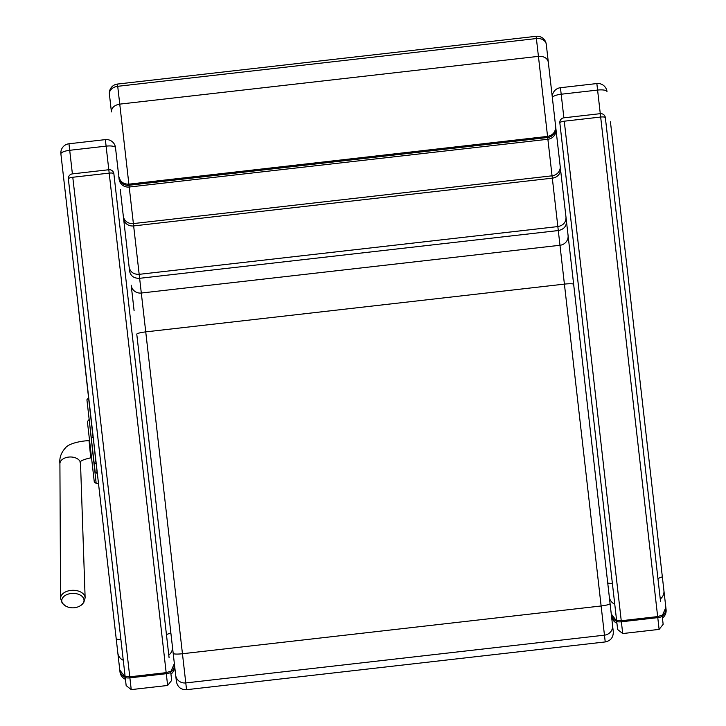 <?xml version="1.0" encoding="UTF-8"?>
<svg xmlns="http://www.w3.org/2000/svg" width="726" height="726" viewBox="0 0 726 726"><rect width="100%" height="100%" fill="white"/><g stroke="black" fill="none" stroke-linecap="round" stroke-linejoin="round"><path stroke-width="1.09" d="M616.928 623.235A9.157 9.157 173.5 0 1 611.473 615.875A9.157 9.157 0 0 0 616.928 623.235M615.049 606.773L559.846 122.894L616.683 621.111L611.265 613.987L608.815 592.525L613.288 631.802L610.067 603.542A9.157 1.407 -6.5 0 1 601.128 605.974L605.23 641.938C610.693 640.768 613.388 637.392 613.288 631.802M608.815 592.525L565.935 216.684M616.71 621.356A9.157 9.157 173.5 0 1 611.265 613.987L611.473 615.875M620.548 210.449L666.087 609.649A9.157 9.157 173.5 0 1 662.43 618.044A9.157 9.157 0 0 0 666.087 609.649L610.439 121.823M552.377 97.847A9.157 2.595 -6.5 0 1 561.189 94.226L560.445 87.71A9.157 9.157 0 0 0 552.377 97.847L607.735 583.06L612.417 583.695M596.854 83.599L597.589 90.078A9.157 2.595 -6.5 0 1 606.99 91.621A9.157 9.157 0 0 0 596.845 83.554L560.445 87.71M657.919 578.504L662.339 576.825M662.185 615.884L665.842 607.517M166.435 634.578L170.855 632.9L136.778 334.187A9.157 1.27 -6.5 0 1 145.735 331.882L564.411 284.12A9.157 1.27 -6.5 0 1 573.658 284.347L611.238 613.742M125.444 679.309A9.157 9.157 173.5 0 1 119.99 671.94A9.157 9.157 0 0 0 125.444 679.309M125.199 677.14L119.781 670.062L98.455 483.162L96.177 483.425L89.189 419.682M91.004 435.609L91.14 436.771A1.833 1.089 -6.5 0 0 93.082 437.651L74.451 272.749M125.226 677.422A9.157 9.157 173.5 0 1 119.781 670.062L119.99 671.94M174.603 665.715A9.157 9.157 173.5 0 1 170.946 674.118A9.157 9.157 0 0 0 174.603 665.715M60.893 153.912A9.157 2.595 -6.5 0 1 69.705 150.3L68.961 143.775A9.157 9.157 0 0 0 60.893 153.912L116.251 639.125L120.933 639.769M105.37 139.673L106.105 146.144A9.157 2.595 -6.5 0 1 115.507 147.687L118.637 175.12M170.701 671.949L174.358 663.591M174.358 663.582L170.855 632.9M116.251 639.125L119.754 669.817M117.821 652.901L117.821 652.901A9.157 9.12 173.5 0 0 123.266 660.243M609.64 599.812L609.486 598.451M136.778 334.187L176.418 681.632C177.589 687.105 180.965 689.791 186.555 689.7L142.523 303.677M175.973 677.748L174.385 663.827A9.157 9.157 173.5 0 1 170.737 672.231M92.102 462.861L87.401 421.615L88.917 419.71M96.177 483.425L94.28 481.937L88.409 430.445M88.345 429.901L90.841 451.763M72.083 593.423A11.135 7.142 -1.1 0 1 80.876 595.456A11.135 7.142 -1.1 0 1 80.486 605.665L83.753 602.598L85.133 597.843A12.288 7.877 178.9 0 0 71.956 590.311A12.288 7.877 178.9 0 0 60.557 598.324L62.127 603.016L65.512 605.965A11.135 7.142 -1.1 0 1 62.345 598.369A11.135 7.142 -1.1 0 1 72.083 593.423M122.712 655.342L68.362 178.959L126.161 685.589L131.234 689.618L129.89 677.857A4.583 1.198 173.5 0 1 125.199 677.186L122.712 655.342M72.781 177.262A4.583 1.18 173.5 0 0 68.362 178.959A4.583 4.583 0 0 1 72.391 173.886L69.705 150.3L106.105 146.144L109.19 173.115L166.172 672.657L129.763 676.813L72.781 177.262L109.19 173.115A4.583 1.18 173.5 0 1 113.873 173.768A4.583 4.583 0 0 0 108.8 169.739L72.391 173.886M169.076 657.656L113.873 173.768M170.628 671.251L166.172 672.657L167.633 685.471L171.663 680.398L170.71 671.995A4.583 1.198 -6.5 0 1 166.29 673.701L129.89 677.857L129.763 676.813L125.117 676.441M564.265 121.197A4.583 1.18 173.5 0 0 559.846 122.894A4.583 4.583 0 0 1 563.875 117.821L561.189 94.226L597.589 90.078L600.284 113.664L657.656 616.592L621.247 620.739L564.265 121.197L600.665 117.04A4.583 1.18 173.5 0 1 605.357 117.703A4.583 4.583 0 0 0 600.284 113.664L563.875 117.821M616.683 621.111L617.644 629.524L616.601 620.376L621.247 620.739L621.374 621.783A4.583 1.198 173.5 0 1 616.683 621.111M660.56 601.582L605.357 117.703M662.103 615.185L657.656 616.592L659.117 629.397L663.147 624.333L662.194 615.92A4.583 1.198 -6.5 0 1 657.774 617.635L621.374 621.783L622.708 633.553L617.644 629.524M109.408 94.198A9.157 6.897 -6.5 0 1 117.721 86.312L117.467 84.062A9.157 9.157 0 0 0 109.408 94.198L111.423 111.913C111.495 107.757 114.272 105.161 119.754 104.127L538.429 56.365L562.886 270.798M120.28 189.577L129.137 267.15C130.253 272.069 133.602 274.464 139.174 274.337L117.721 86.312L536.396 38.551A9.157 6.897 -6.5 0 1 546.279 44.368L556.225 131.542M144.22 318.56L141.307 293.032L559.982 245.27A9.157 8.939 173.5 0 0 568.068 235.351L555.962 129.282A9.157 9.011 173.5 0 1 547.885 139.265L129.21 187.027A9.157 9.011 173.5 0 1 119.091 179.122L118.746 176.109C119.917 181.573 123.293 184.259 128.883 184.168L547.558 136.406C553.021 135.245 555.717 131.86 555.626 126.27L546.279 44.368A9.157 9.157 0 0 0 536.142 36.3L538.429 56.365C544.001 56.138 547.295 58.044 548.302 62.073M129.137 267.15L129.6 271.215C130.698 276.089 134.047 278.457 139.628 278.312L141.307 293.032A9.157 8.939 -6.5 0 1 131.188 285.191L134.101 310.719M555.962 129.282L555.626 126.27C555.717 131.86 553.03 135.236 547.558 136.406L128.892 184.177C123.302 184.268 119.917 181.573 118.746 176.109M566.471 221.376C566.498 226.376 563.775 229.434 558.294 230.55L139.628 278.312L139.174 274.337L557.84 226.576C563.303 225.45 566.026 222.356 566.008 217.31M91.131 436.734L93.037 453.451M93.082 453.795L94.77 468.651M90.505 431.244L89.38 421.352M88.527 397.757L86.92 399.781L95.133 471.836L90.913 434.847M663.918 590.619A9.157 9.12 173.5 0 1 660.261 598.977M665.869 607.762A9.157 9.157 173.5 0 1 662.221 616.165M614.75 604.168A9.157 9.12 173.5 0 1 609.305 596.845L609.305 596.836M172.434 646.684A9.157 9.12 173.5 0 1 168.777 655.052M173.196 653.382A9.157 1.407 -6.5 0 0 182.453 653.736L601.128 605.974L561.189 255.915M175.692 675.271A9.157 8.748 -6.5 0 0 185.783 682.93L604.459 635.168A9.157 8.748 -6.5 0 0 612.562 625.431M60.666 461.219A10.309 6.607 -1.1 0 1 69.469 457.008A10.309 6.607 -1.1 0 1 80.522 463.324C78.844 461.545 82.247 459.721 90.741 457.852L89.053 440.764C84.697 440.473 69.397 442.751 65.63 447.688C61.138 452.57 59.233 457.915 59.913 463.732A10.309 6.607 -1.1 0 1 60.666 461.219M560.481 168.84A9.157 8.331 173.5 0 1 552.323 178.16L133.648 225.922A9.157 8.331 -6.5 0 1 123.601 218.68M560.182 166.2A9.157 8.63 173.5 0 1 552.05 175.819L133.384 223.581A9.157 8.63 173.5 0 1 123.302 216.039M555.744 127.359A9.157 9.157 173.5 0 1 547.685 137.495L129.01 185.257A9.157 9.157 173.5 0 1 118.873 177.198M94.062 462.408A1.833 1.089 -6.5 0 0 96.004 463.279L93.264 437.624M95.133 471.836L97.166 473.443L96.186 463.261M115.507 147.687A9.157 9.157 0 0 0 105.37 139.619L68.961 143.775M186.555 689.7L605.23 641.938M59.913 463.723L60.557 598.324M80.522 463.324L85.133 597.843M65.512 605.965A14.883 14.883 0 0 0 80.486 605.665M89.579 440.727L89.053 440.764M91.521 457.743L90.741 457.852M131.234 689.618L167.633 685.471M622.708 633.553L659.117 629.397M117.467 84.062L536.142 36.3"/></g></svg>
